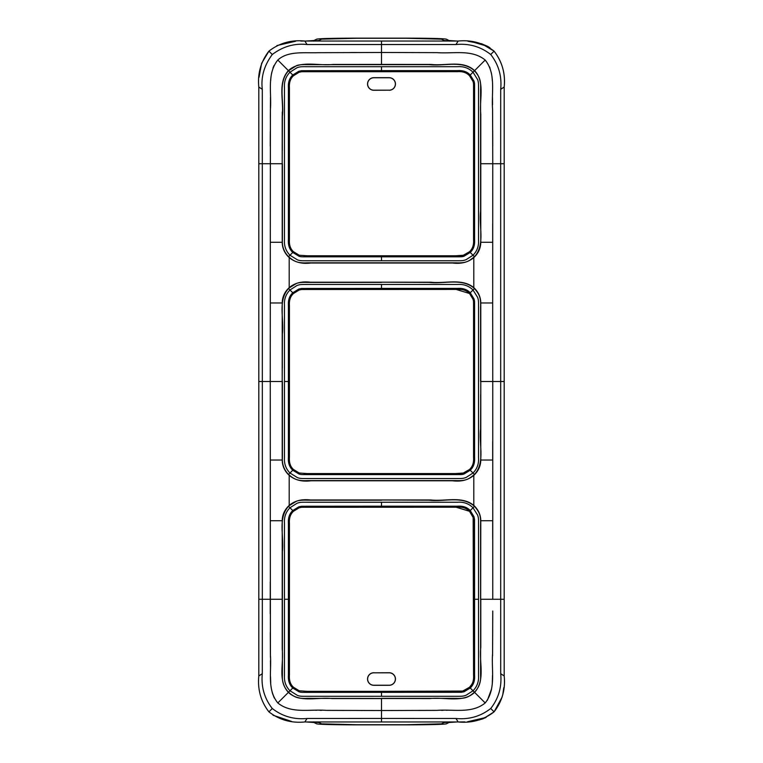 <?xml version="1.0" encoding="UTF-8"?>
<svg xmlns="http://www.w3.org/2000/svg" width="763" height="763" viewBox="0 0 763 763"><rect width="100%" height="100%" fill="white"/><g stroke="black" fill="none" stroke-linecap="round" stroke-linejoin="round"><path stroke-width="1.14" d="M282.215 520.728L282.205 649.151C283.874 664.249 277.646 680.672 288.404 692.375C299.592 703.066 317.694 696.934 332.019 698.565L381.5 698.574L381.5 710.525L326.039 710.363C309.053 709.123 291.294 713.891 277.808 702.961C266.878 689.37 271.638 671.869 270.417 655.121L270.312 520.728L282.215 520.728C282.291 515.159 284.361 510.304 288.395 506.174L289.196 505.421C294.756 500.719 301.833 498.907 310.427 499.984L430.914 499.975C445.172 501.606 462.092 495.712 473.804 505.421L474.596 506.174C478.649 510.342 480.709 515.187 480.785 520.728L480.585 675.446C481.052 681.912 479.011 687.511 474.472 692.241M492.688 539.107L492.688 520.728L480.785 520.728M473.804 505.421L473.804 475.349L474.596 474.596C478.639 470.466 480.7 465.611 480.785 460.041L492.688 460.041L492.688 441.672M480.785 460.041L480.795 381.5L480.585 429.035C478.763 444.219 485.411 462.416 474.472 474.462M289.196 505.421L289.196 475.349C294.909 480.089 302.11 481.901 310.779 480.795L452.564 480.785C461.167 481.863 468.244 480.051 473.804 475.349M289.196 475.349L288.395 474.596C284.351 470.447 282.291 465.592 282.215 460.041L270.312 460.041L270.264 369.178M480.785 302.959L480.795 381.5L492.755 381.5L492.688 302.959L480.785 302.959C480.709 297.417 478.649 292.563 474.596 288.404L473.804 287.651C462.092 277.942 445.172 283.826 430.914 282.205L381.5 282.196L429.035 282.405C444.219 284.237 462.407 277.589 474.462 288.528L473.012 289.988L477.628 297.379C478.601 300.326 478.544 301.147 478.535 307.375L478.535 457.666C478.964 463.732 477.123 468.844 473.012 473.012L466.088 477.466C463.151 478.477 462.54 478.582 455.807 478.535L307.317 478.535C301.328 478.544 300.431 478.62 297.532 477.676L289.988 473.012C285.877 468.835 284.036 463.704 284.465 457.609L284.465 305.334C284.036 299.268 285.877 294.156 289.988 289.988L296.931 285.524C299.84 284.523 300.498 284.418 307.203 284.465L457.666 284.465C463.723 284.036 468.844 285.877 473.012 289.988L469.493 293.497C466.536 290.341 462.397 288.986 457.075 289.435L301.662 289.501L299.144 290.026L293.497 293.497C290.417 296.273 289.063 300.317 289.435 305.629L289.435 457.142C289.034 462.626 290.388 466.746 293.497 469.503L299.258 473.012L307.222 473.565L455.511 473.565L463.732 473.012L469.493 469.503C472.659 466.546 474.014 462.397 473.556 457.075L473.556 307.851C473.537 300.975 473.661 301.366 472.965 299.115L469.493 293.497L456.131 289.435L301.662 289.501L299.144 290.026L293.497 293.497L292.773 292.773C289.473 295.834 288.013 300.126 288.404 305.629L288.404 381.5L289.435 381.5M473.804 287.651L473.804 257.579L474.596 256.826C478.639 252.696 480.7 247.841 480.785 242.272L492.688 242.272L492.688 223.893M262.3 89.3L258.81 87.049C257.474 73.553 260.851 61.593 268.919 51.14C279.363 43.081 291.323 39.705 304.819 41.04L458.181 41.04C471.668 39.705 483.637 43.081 494.081 51.14L494.081 51.14C502.14 61.565 505.507 73.525 504.19 87.049C505.516 73.553 502.149 61.593 494.081 51.14C502.226 61.879 505.592 73.849 504.19 87.049L504.19 599.27L504.19 87.049L504.19 163.73L500.671 163.73L500.7 89.3C501.959 76.195 498.63 64.597 490.723 54.507C480.633 46.61 469.035 43.281 455.931 44.531L307.069 44.531C294.556 43.129 282.959 46.448 272.277 54.507C264.151 65.456 260.822 77.053 262.3 89.3L262.329 381.5L258.81 381.5L258.81 87.049L258.81 599.27L262.329 599.27L262.329 381.5L270.245 381.5L270.312 302.959L282.215 302.959C282.291 297.389 284.361 292.534 288.395 288.404L289.196 287.651C294.756 282.949 301.833 281.137 310.427 282.215L381.5 282.196M480.785 242.272L480.795 114.221C479.145 100.001 485.306 81.918 474.596 70.625C462.998 59.867 446.117 66.104 431.238 64.435L381.5 64.426L381.5 52.475L318.123 52.695C304.075 53.172 287.966 50.73 277.808 60.039C266.649 73.973 271.742 93.01 270.407 109.405L270.312 242.272L282.215 242.272L282.196 163.73L258.81 163.73M282.215 302.959L282.196 381.5L282.405 333.965C284.237 318.781 277.589 300.584 288.528 288.538L292.773 292.773L298.829 289.043L301.585 288.471L381.5 288.404L381.5 289.435M289.196 287.651L289.196 257.579C294.909 262.31 302.11 264.122 310.779 263.016L452.564 263.016C461.167 264.093 468.244 262.281 473.804 257.579M381.5 64.426L332.945 64.435C318.305 66.133 299.792 59.819 288.404 70.625C277.446 82.766 283.998 100.277 282.205 115.68L282.196 163.73L282.405 116.195C284.237 101.012 277.589 82.814 288.528 70.759L289.988 72.218L296.931 67.754C299.84 66.743 300.498 66.639 307.203 66.696L457.666 66.696C463.723 66.267 468.844 68.107 473.012 72.218L477.628 79.61C478.601 82.557 478.544 83.367 478.535 89.605L478.535 239.897C478.964 245.953 477.123 251.075 473.012 255.243L466.088 259.687C463.151 260.708 462.54 260.812 455.807 260.755L307.317 260.755C301.328 260.774 300.431 260.841 297.532 259.906L289.988 255.243C285.877 251.065 284.036 245.934 284.465 239.83L284.465 87.554C284.036 81.498 285.877 76.386 289.988 72.218L293.497 75.728C290.417 78.503 289.063 82.547 289.435 87.859L289.435 239.363C289.034 244.847 290.388 248.967 293.497 251.723L299.258 255.243L307.222 255.786L455.511 255.786L463.732 255.243L469.493 251.723C472.659 248.767 474.014 244.627 473.556 239.305L473.556 90.082C473.537 83.205 473.661 83.587 472.965 81.345L469.493 75.728C466.536 72.571 462.397 71.217 457.075 71.665L301.662 71.722L299.144 72.247L293.497 75.728L299.144 72.247L301.662 71.722L381.5 71.665L381.5 70.635L301.585 70.701L298.829 71.274L292.773 75.003C289.473 78.064 288.013 82.347 288.404 87.859L288.404 163.73L289.435 163.73M282.215 242.272C282.291 247.822 284.351 252.667 288.395 256.826L289.196 257.579M455.931 44.531L458.181 41.04L381.5 41.04L381.5 52.475L436.951 52.637C453.937 53.877 471.696 49.109 485.192 60.039C496.351 73.973 491.258 93.01 492.593 109.405L492.755 163.73L480.795 163.73M502.216 696.886L494.081 711.86C502.245 701.025 505.611 689.065 504.19 675.951L504.19 599.27L504.19 675.951C505.516 689.447 502.149 701.407 494.081 711.86C483.637 719.919 471.668 723.295 458.181 721.96L304.819 721.96L381.5 721.96L381.5 718.441L455.931 718.469C469.035 719.719 480.633 716.39 490.723 708.493C498.63 698.403 501.959 686.805 500.7 673.7L500.671 163.73L492.755 163.73L492.688 302.959M277.808 702.961L288.528 692.241C283.979 687.501 281.938 681.884 282.405 675.379L282.405 599.27L262.329 599.27L262.3 673.7C261.041 686.805 264.37 698.403 272.277 708.493C282.367 716.39 293.965 719.719 307.069 718.469L381.5 718.441L381.5 710.525L436.951 710.363C453.937 709.123 471.696 713.891 485.192 702.961C496.351 689.027 491.258 669.99 492.593 653.595L492.755 611.01M272.277 708.493L268.919 711.86C260.851 701.435 257.484 689.475 258.81 675.951L258.81 599.27L258.81 675.951C257.474 689.447 260.851 701.407 268.919 711.86C279.363 719.919 291.323 723.295 304.819 721.96L307.069 718.469M500.7 673.7L504.19 675.951L504.19 381.5L492.755 381.5L492.755 599.27L480.795 599.27L480.795 647.32C479.002 662.723 485.554 680.234 474.596 692.375C463.198 703.181 444.695 696.867 430.046 698.565L307.317 698.364C297.351 698.908 293.869 696.781 288.528 692.241L289.988 690.782C285.877 686.614 284.036 681.473 284.465 675.379L284.465 523.103C284.036 517.047 285.877 511.925 289.988 507.757L296.931 503.303C299.84 502.292 300.498 502.188 307.203 502.245L457.666 502.245C463.723 501.806 468.844 503.647 473.012 507.757L477.628 515.149C478.601 518.106 478.544 518.916 478.535 525.154L478.535 675.446C478.964 681.502 477.123 686.614 473.012 690.782L466.088 695.236C463.151 696.257 462.54 696.352 455.807 696.304L307.317 696.304C301.328 696.314 300.431 696.39 297.532 695.455L289.988 690.782L293.497 687.272L299.258 690.792L307.222 691.335L455.196 691.335C463.809 691.688 465.163 690.782 469.493 687.272C472.574 684.497 473.928 680.453 473.556 675.141L473.508 519.479L473.003 517.018L469.493 511.277L456.131 507.214L301.662 507.271L299.144 507.796L293.497 511.277C290.417 514.052 289.063 518.096 289.435 523.408L289.435 674.912C289.034 680.396 290.388 684.516 293.497 687.272M284.465 599.27L288.404 599.27L288.404 674.912C287.985 680.586 289.444 684.945 292.773 687.997L298.953 691.774C301.194 692.432 301.07 692.356 307.222 692.365L461.415 692.299L464.171 691.726L470.227 687.997L469.493 687.272C472.526 683.629 473.966 681.845 473.556 673.805L473.155 517.514L469.493 511.277C466.536 508.12 462.397 506.766 457.075 507.214L301.662 507.271L299.144 507.796L293.497 511.277L292.773 510.552C289.473 513.613 288.013 517.896 288.404 523.408L288.404 599.27L289.435 599.27M485.201 702.952L470.227 687.997C473.527 684.936 474.977 680.653 474.586 675.141L474.586 599.27L473.556 599.27M478.535 599.27L474.586 599.27L474.529 519.403L473.985 516.704L470.227 510.552L469.493 511.277M470.218 510.542C467.166 507.242 462.874 505.793 457.371 506.184L381.5 506.184L381.5 507.214M304.084 691.335L305.028 691.335M307.661 507.214L307.031 507.214M305.581 507.214L304.78 507.214M304.103 507.214L303.312 507.214M307.661 289.435L306.65 289.435M305.581 289.435L304.78 289.435M304.103 289.435L303.312 289.435M304.084 473.565L305.028 473.565M458.553 473.565L462.531 473.337M462.922 473.241L469.493 469.503C472.574 466.727 473.928 462.683 473.556 457.371L473.556 381.5L474.586 381.5L474.586 307.851C474.576 301.042 474.691 301.185 473.947 298.8L470.227 292.773M458.553 255.786L462.531 255.567M462.922 255.471L469.493 251.723C472.574 248.948 473.928 244.904 473.556 239.592L473.556 163.73L474.586 163.73L474.586 90.082C474.576 83.272 474.691 83.415 473.947 81.021L470.227 75.003L469.493 75.728C466.727 72.647 462.683 71.293 457.371 71.665L381.5 71.665M304.084 255.786L305.028 255.786M307.661 71.665L306.64 71.665M305.581 71.665L304.78 71.665M304.103 71.665L303.312 71.665M381.5 696.304L381.5 691.335L462.721 691.068L469.493 687.272M284.465 381.5L288.404 381.5L288.404 457.142C287.985 462.807 289.444 467.175 292.773 470.227L298.953 473.995C301.194 474.662 301.07 474.586 307.222 474.596L455.511 474.596C461.844 474.596 462.092 474.624 464.038 473.995L470.227 470.227L469.493 469.503M282.405 381.5L282.405 457.609C281.938 464.104 283.979 469.731 288.528 474.462L293.497 469.503M381.5 474.596L381.5 473.565M288.404 163.73L288.404 239.363C287.985 245.037 289.444 249.396 292.773 252.448L298.953 256.225C301.194 256.893 301.07 256.807 307.222 256.816L455.511 256.816C461.844 256.826 462.092 256.845 464.038 256.225L470.227 252.448L469.493 251.723M474.596 256.826L474.462 256.692C468.74 261.299 466.25 263.273 455.807 262.815L307.317 262.815C297.351 263.359 293.869 261.232 288.528 256.692L293.497 251.723M381.5 260.755L381.5 255.786M282.215 460.041L282.196 381.5L270.245 381.5M389.168 90.263A6.285 6.285 0 0 0 395.453 83.978A6.285 6.285 0 0 0 389.168 77.692L373.832 77.692A6.285 6.285 0 0 0 367.547 83.978A6.285 6.285 0 0 0 373.832 90.263L389.168 90.187A6.209 6.209 0 0 0 395.377 83.978A6.209 6.209 0 0 0 389.168 77.769L373.832 77.769A6.209 6.209 0 0 0 367.623 83.978A6.209 6.209 0 0 0 373.832 90.187L389.168 90.187M270.312 235.796L270.312 229.949M270.264 369.168L270.264 364.046M270.312 453.575L270.312 447.719M270.245 613.776L270.264 581.826M270.302 632.441L270.398 652.022M270.398 652.107L270.436 657.267M270.464 660.615L270.512 668.159M270.512 676.695L270.712 682.885M271.132 686.996L271.246 687.749M271.494 689.189L271.59 689.666M271.618 689.838L271.8 690.706M272.114 692.022L272.429 693.157M272.572 693.653L274.318 698.059M374.604 710.525L373.498 710.525M362.282 710.496L361.404 710.496M339.23 710.429L338.066 710.42M293.707 709.628L294.356 709.714M315.892 710.286L316.407 710.296M319.935 710.324L321.576 710.334M327.317 710.372L344.084 710.439M489.627 67.068L490.065 68.231M492.011 77.12L492.154 78.455M492.192 78.866L492.316 80.535M492.698 130.549L492.726 138.055M492.745 146.067L492.698 131.608M492.64 118.332L492.593 110.893M492.555 104.789L492.497 97.588M491.515 73.849L491.191 72.294M489.875 67.716L489.579 66.925M485.192 60.039L470.227 75.003M373.832 672.737A6.285 6.285 0 0 0 367.547 679.022A6.285 6.285 0 0 0 373.832 685.308L389.168 685.308A6.285 6.285 0 0 0 395.453 679.022A6.285 6.285 0 0 0 389.168 672.737L373.832 672.813A6.209 6.209 0 0 0 367.623 679.022A6.209 6.209 0 0 0 373.832 685.231L373.832 685.308M373.832 685.231L389.168 685.231A6.209 6.209 0 0 0 395.377 679.022A6.209 6.209 0 0 0 389.168 672.813L389.168 672.737M490.723 708.493L494.081 711.86L483.494 718.565M483.341 718.622L482.149 719.061M481.825 719.175L473.957 721.073M464.801 721.884L459.231 721.96M490.723 54.507L494.081 51.14L481.815 43.825L467.996 41.269M300.822 41.059L303.779 41.04M356.54 724.85C333.278 724.793 320.012 724.469 316.721 723.858L313.955 722.475L316.721 723.858C320.012 724.469 333.278 724.793 356.54 724.85L406.469 724.85C429.722 724.793 442.998 724.469 446.288 723.858L449.045 722.475L446.288 723.858C442.998 724.469 429.722 724.793 406.469 724.85L356.54 724.85M406.469 38.15C429.722 38.207 442.998 38.532 446.288 39.142L449.045 40.525L446.288 39.142C442.998 38.532 429.722 38.207 406.469 38.15L356.54 38.15C333.278 38.207 320.012 38.532 316.721 39.142L313.955 40.525L316.721 39.142C320.012 38.532 333.278 38.207 356.54 38.15L406.469 38.15M305.925 721.96L313.955 722.475L305.925 721.96M457.085 721.96L449.045 722.475L457.085 721.96M457.085 41.04L449.045 40.525L457.085 41.04M305.925 41.04L313.955 40.525L305.925 41.04M373.832 672.813L389.168 672.813M492.679 282.844L492.679 262.71M492.688 321.004L492.688 308.805M492.679 500.623L492.679 480.48M491.229 690.525L491.467 689.399M492.478 677.725L492.488 675.636M492.621 647.787L492.65 642.646M492.736 620.205L492.755 612.584M492.707 629.78L492.574 655.837M492.478 677.353L492.316 682.513M491.506 689.161L487.385 700.281M388.386 710.525L389.092 710.525M400.718 710.496L401.586 710.496M423.77 710.429L424.934 710.42M469.293 709.628L468.644 709.714M447.099 710.286L446.584 710.296M443.055 710.324L441.415 710.334M435.683 710.372L418.916 710.439M273.364 67.068L272.935 68.231M270.989 77.12L270.846 78.455M270.808 78.866L270.684 80.535M270.493 97.34L270.417 108.041M270.255 146.067L270.302 131.608M270.36 118.332L270.398 110.893M270.445 104.789L270.493 97.588M271.485 73.849L271.8 72.294M273.116 67.716L273.421 66.925M273.65 66.371L274.07 65.446M302.606 52.771L300.88 52.819M277.808 60.039L288.528 70.759L296.225 65.818C298.142 64.836 301.795 64.445 307.203 64.636L429.035 64.636C444.219 66.467 462.407 59.819 474.462 70.759M288.748 54.335L289.454 54.163M300.04 52.847L302.825 52.761M350.36 52.533L356.941 52.513M307.069 44.531L304.819 41.04L381.5 41.04M276.912 45.561L295.634 41.231M259.038 77.254L261.633 63.3L268.919 51.14L272.277 54.507M471.296 41.564L487.605 46.333L490.018 47.802M504.19 381.5L504.19 163.73M503.799 687.644L502.807 694.378M486.117 717.43L467.509 721.76M291.476 721.407L273.011 715.217M258.81 381.5L258.81 599.27M455.931 718.469L458.181 721.96L381.5 721.96M306.44 721.951L318.81 722.456L321.614 723.858L356.836 724.726L406.174 724.726L356.836 724.726L321.614 723.858L318.81 722.456L306.44 721.951M406.174 724.726L441.396 723.858L444.19 722.456L456.56 721.951L444.19 722.456L441.396 723.858L406.174 724.726M456.56 41.049L444.19 40.544L441.396 39.142L406.174 38.274L356.836 38.274L406.174 38.274L441.396 39.142L444.19 40.544L456.56 41.049M356.836 38.274L321.614 39.142L318.81 40.544L306.44 41.049L318.81 40.544L321.614 39.142L356.836 38.274M480.757 640.882L480.671 612.651L480.757 640.882M474.596 506.174L470.227 510.552M474.472 506.308C479.088 511.801 481.119 515.139 480.585 525.154L480.585 599.27M480.757 547.596L480.671 585.898L480.757 547.596M381.5 499.975L429.035 500.185C444.219 502.016 462.407 495.359 474.462 506.308M288.395 506.174L296.225 501.367C298.142 500.385 301.795 499.994 307.203 500.185L381.5 500.185M474.596 474.596L470.227 470.227C473.527 467.166 474.977 462.874 474.586 457.371L474.586 381.5M480.757 423.103L480.671 394.881L480.757 423.103M282.405 599.27L282.405 551.744C284.237 536.551 277.589 518.363 288.528 506.308L292.773 510.552L298.829 506.813L301.585 506.241L381.5 506.184L381.5 502.245M282.329 585.898L282.243 547.596L282.329 585.898M270.312 520.728L270.312 460.041M474.472 288.538C479.088 294.032 481.119 297.36 480.585 307.375L480.585 381.5M480.766 357.427L480.671 329.826L480.766 357.427M282.234 615.693L282.329 650.944L282.234 615.693M474.462 474.472C468.74 479.069 466.25 481.043 455.807 480.595L307.317 480.595C297.351 481.129 293.869 479.002 288.528 474.472L288.395 474.596M270.312 302.959L270.312 242.272M288.395 288.404L296.225 283.598C298.142 282.615 301.795 282.215 307.203 282.405L381.5 282.405M474.472 70.759C479.088 76.262 481.119 79.59 480.585 89.605L480.585 211.256C478.763 226.449 485.411 244.637 474.472 256.692M480.757 205.333L480.671 177.102L480.757 205.333M282.329 368.119L282.243 329.826L282.329 368.119M480.766 139.648L480.671 112.056L480.766 139.648M288.395 256.826L288.528 256.692C283.979 251.952 281.938 246.335 282.405 239.83L282.405 163.73M282.243 112.056L282.329 150.349L282.243 112.056M504.19 87.049L500.7 89.3M504.19 599.27L492.755 599.27M258.81 675.951L262.3 673.7M282.243 433.174L282.329 394.881L282.243 433.174M282.243 215.404L282.329 177.102L282.243 215.404M470.218 292.773C467.166 289.473 462.874 288.023 457.371 288.404L381.5 288.404L381.5 284.465M474.462 256.692L470.227 252.448C473.527 249.387 474.977 245.104 474.586 239.592L474.586 163.73M470.218 75.003C467.166 71.703 462.874 70.244 457.371 70.635L381.5 70.635L381.5 66.696M474.462 692.241C468.74 696.838 466.25 698.822 455.807 698.364L381.5 698.364M260.288 599.27L261.394 599.27M313.603 721.865L313.955 722.475M449.397 41.135L449.045 40.525M449.397 721.865L449.045 722.475M313.603 41.135L313.955 40.525M487.605 46.333L481.405 43.691M474.796 42.07L473.012 41.793M485.478 717.735L478.983 720.024"/></g></svg>
